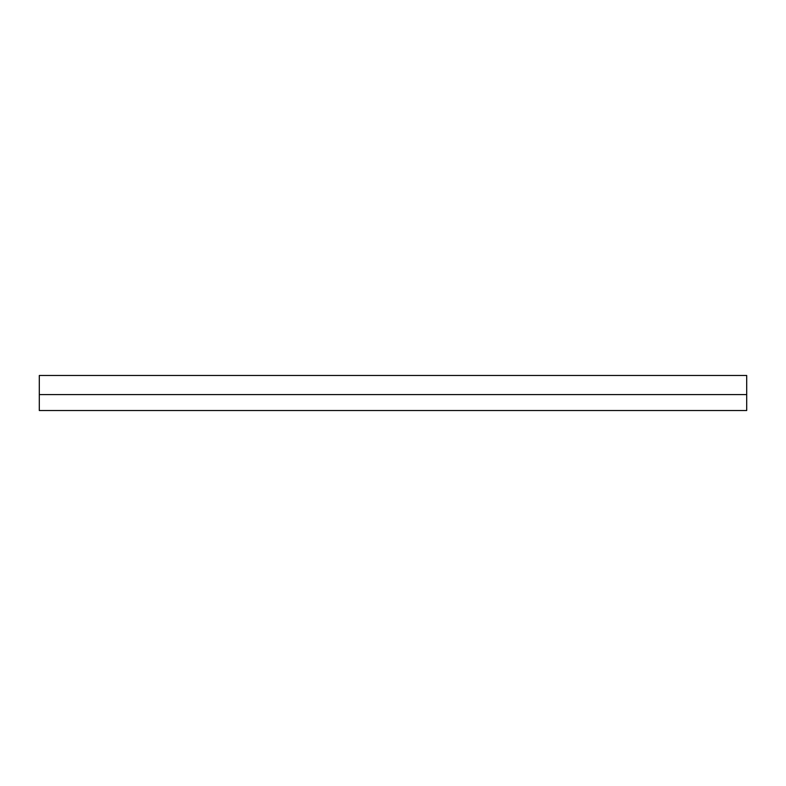 <?xml version="1.0" encoding="UTF-8"?>
<svg xmlns="http://www.w3.org/2000/svg" width="786" height="786" viewBox="0 0 786 786"><rect width="100%" height="100%" fill="white"/><g stroke="black" fill="none" stroke-linecap="round" stroke-linejoin="round"><path stroke-width="0.59" stroke-dasharray="3.93 2.95" d="M746.7 394.592L746.7 410.528L39.3 410.528L39.3 375.472L746.7 375.472L746.7 394.592L39.3 394.592"/><path stroke-width="1.18" d="M746.7 394.592L746.7 410.528L39.3 410.528L39.3 375.472L746.7 375.472L746.7 394.592L39.3 394.592"/></g></svg>
